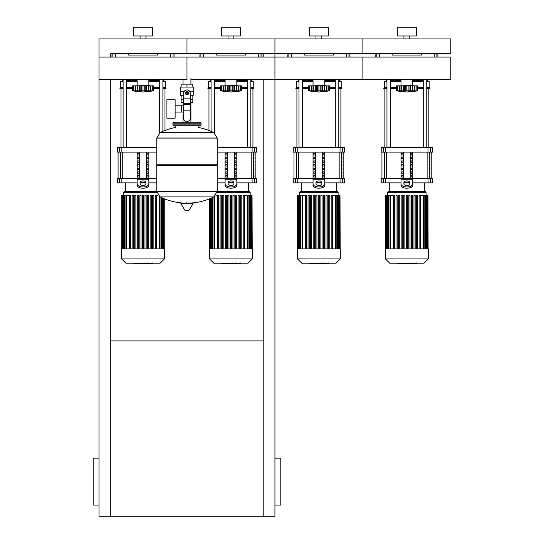 <?xml version="1.0" encoding="UTF-8"?>
<svg xmlns="http://www.w3.org/2000/svg" width="544" height="544" viewBox="0 0 544 544"><rect width="100%" height="100%" fill="white"/><g stroke="black" fill="none" stroke-linecap="round" stroke-linejoin="round"><path stroke-width="0.82" d="M99.028 505.07L93.167 505.07L93.167 458.164L99.028 458.164M274.931 505.07L280.792 505.07L280.792 458.164L274.931 458.164M263.208 79.397L263.208 516.8L274.931 516.8L274.931 79.397L190.924 79.397M263.208 516.8L99.028 516.8L99.028 79.397L186.98 79.397L186.98 57.086L186.98 79.397M110.752 340.898L263.208 340.898M110.752 57.086L110.752 53.584L274.931 53.584L263.208 53.584L263.208 57.086M99.028 57.086L99.028 38.93L450.833 38.93L450.833 53.584L362.882 53.584L362.882 38.93L362.882 53.584L274.931 53.584L274.931 38.93L274.931 79.397L274.931 57.086L99.028 57.086L99.028 79.397M110.752 79.397L110.752 516.8M190.924 78.282L190.924 84.15M190.924 102.326L190.924 115.518L190.278 115.518L190.924 115.518L190.924 122.257M183.036 79.397L183.036 84.15M183.036 102.326L183.036 105.801M183.682 115.518L183.036 115.518L183.682 115.518M175.12 112.044L183.682 112.044M175.12 105.801L181.574 105.801L181.574 112.044L181.574 105.801L183.682 105.801M166.913 108.922L166.913 118.157L175.12 118.157L175.12 99.688L166.913 99.688L166.913 108.922M184.396 91.181L180.234 91.181L180.234 87.081L193.725 87.081L193.725 91.181L189.564 91.181M190.278 102.326L192.821 102.326L192.841 99.396L190.278 99.396M185.81 93.235A1.17 1.17 0 0 0 186.98 94.411A1.17 1.17 0 0 0 188.149 93.235A1.17 1.17 0 0 0 186.98 92.065A1.17 1.17 0 0 0 185.81 93.235M186.102 93.235A0.877 0.877 0 0 1 186.98 92.358A0.877 0.877 0 0 1 187.857 93.235A0.877 0.877 0 0 1 186.98 94.119A0.877 0.877 0 0 1 186.102 93.235M188.448 94.085L186.98 94.928L185.511 94.085L185.511 92.392L186.98 91.542L188.448 92.392L188.448 94.085M190.278 110.14L190.278 118.449A2.931 2.931 0 0 1 187.347 121.38L186.612 121.38A2.931 2.931 0 0 1 183.682 118.449L183.682 110.14L190.278 110.14L190.278 93.235A3.298 3.298 0 0 0 186.98 89.937A3.298 3.298 0 0 0 183.682 93.235L183.682 110.14M183.682 99.396L181.118 99.396L181.118 95.288M181.138 99.396L181.138 102.326L183.682 102.326M183.682 95.288L180.676 95.288L180.676 91.181M193.283 91.181L193.283 95.288L190.278 95.288M181.138 87.081L181.138 84.15L192.821 84.15L192.821 87.081M186.98 87.081L186.98 84.15M217.178 138.013L156.781 138.013L217.178 138.094L156.781 138.094L156.781 164.771L217.178 164.771L217.178 138.013L213.826 132.627L160.133 132.627L213.826 132.627A60.69 60.69 0 0 0 198.118 127.398L198.118 125.78L200.172 125.78A0.877 0.877 0 0 0 201.049 124.896L201.049 123.141A0.877 0.877 0 0 0 200.172 122.257L173.788 122.257A0.877 0.877 0 0 0 172.91 123.141L201.049 123.141M175.841 127.833L175.841 125.78L173.788 125.78L200.172 125.78M216.294 164.771L217.178 165.648L217.178 191.447L156.781 191.447L217.178 191.447L213.826 196.914L160.133 196.914A60.69 60.69 0 0 0 184.001 203.102M217.178 165.648L156.781 165.648L156.781 191.522L217.178 191.522M186.102 202.001L186.102 203.102M181.247 203.102A0.367 0.367 0 0 0 180.934 203.66L185.116 210.623A0.367 0.367 0 0 0 185.429 210.8L188.53 210.8A0.367 0.367 0 0 0 188.843 210.623L193.025 203.66A0.367 0.367 0 0 0 192.712 203.102L181.247 203.102M156.781 165.648L157.665 164.771M183.036 122.257L183.036 115.518M174.665 123.141A0.877 0.877 0 0 0 173.788 122.257M199.294 123.141A0.877 0.877 0 0 1 200.172 122.257M201.049 124.896L172.91 124.896A0.877 0.877 0 0 0 173.788 125.78M274.931 57.086L362.882 57.086L362.882 79.397L450.833 79.397L450.833 57.086L362.882 57.086L362.882 79.397L274.931 79.397M412.726 79.397L412.726 85.544L399.826 85.836M416.099 90.841L415.997 85.836L417.411 85.836L417.411 90.821A121.747 121.747 0 0 1 406.858 91.99A121.747 121.747 0 0 1 396.304 90.821L396.549 90.855M417.411 90.821L396.304 90.821L396.304 85.836L400.948 85.836L400.948 91.14L401.581 90.821L401.146 90.998M414.929 91.127L415.997 90.821L415.997 85.836L414.304 85.836L414.304 90.998M412.767 91.14L412.134 90.821L412.767 91.14L412.767 85.836L414.304 85.836M397.623 90.841L397.718 85.836L397.718 90.821L398.786 91.127M401.146 85.836L404.695 85.836L404.695 91.14L406.858 90.821L406.858 85.836L409.02 85.836L409.027 91.14L408.088 90.998M401.581 85.836L401.581 90.821L402.125 90.848M409.02 85.836L412.767 85.836M412.134 85.836L412.134 90.821L410.659 90.957M400.948 85.836L401.037 90.923M404.695 85.836L406.858 85.836M415.528 90.998L416.16 90.998L416.16 85.836M410.4 91.004L410.448 85.836M399.418 85.836L399.418 90.998L400.948 91.14M397.555 85.836L397.555 90.998L398.786 91.14M324.768 79.397L324.768 85.544L311.868 85.836M328.148 90.841L328.046 85.836L329.46 85.836L329.46 90.821A121.747 121.747 0 0 1 318.906 91.99A121.747 121.747 0 0 1 308.353 90.821L308.598 90.855M329.46 90.821L308.353 90.821L308.353 85.836L312.997 85.836L312.997 91.14L313.63 90.821L313.194 90.998M326.978 91.127L328.046 90.821L328.046 85.836L326.352 85.836L326.352 90.998M324.816 91.14L324.183 90.821L324.816 91.14L324.816 85.836L326.352 85.836M309.672 90.841L309.767 85.836L309.767 90.821L310.835 91.127M313.194 85.836L316.744 85.836L316.744 91.14L318.906 90.821L318.906 85.836L321.069 85.836L321.069 91.14L320.13 90.998L320.13 85.836M313.63 85.836L313.63 90.821L314.174 90.848M321.069 85.836L324.816 85.836M324.183 85.836L324.183 90.821L322.708 90.957M312.997 85.836L313.086 90.923M316.744 85.836L318.906 85.836M327.576 90.998L328.209 90.998L328.209 85.836M322.449 91.004L322.497 85.836M311.467 85.836L311.467 90.998L312.997 91.14M309.604 85.836L309.604 90.998L310.835 91.14M236.817 79.397L236.817 85.544L223.917 85.836M240.196 90.841L240.094 85.836L241.509 85.836L241.509 90.821A121.747 121.747 0 0 1 230.955 91.99A121.747 121.747 0 0 1 220.402 90.821L220.646 90.855M241.509 90.821L220.402 90.821L220.402 85.836L225.046 85.836L225.046 91.14L225.678 90.821L225.243 90.998M239.013 91.134L240.094 90.821L240.094 85.836L238.401 85.836L238.401 90.998M236.864 91.14L236.232 90.821L236.864 91.14L236.864 85.836L238.401 85.836M221.721 90.841L221.816 85.836L221.816 90.821L222.884 91.127M225.243 85.836L228.793 85.836L228.793 91.14L230.955 90.821L230.955 85.836L233.118 85.836L233.118 91.14L232.179 90.998L232.179 85.836M225.678 85.836L225.678 90.821L226.222 90.848M233.118 85.836L236.864 85.836M236.232 85.836L236.232 90.821L234.756 90.957M225.046 85.836L225.134 90.923M228.793 85.836L230.955 85.836M239.625 90.998L240.258 90.998L240.258 85.836M234.491 91.004L234.546 85.836M223.516 85.836L223.516 90.998L225.046 91.14M221.653 85.836L221.653 90.998L222.884 91.14M148.866 79.397L148.866 85.544L135.966 85.836M152.238 90.841L152.143 85.836L153.558 85.836L153.558 90.821A121.747 121.747 0 0 1 143.004 91.99A121.747 121.747 0 0 1 132.45 90.821L132.695 90.855M153.558 90.821L132.45 90.821L132.45 85.836L137.095 85.836L137.095 91.14L137.727 90.821L137.292 90.998M151.062 91.134L152.143 90.821L152.143 85.836L150.443 85.836L150.45 90.998M148.913 91.14L148.281 90.821L148.913 91.14L148.913 85.836L150.443 85.836M133.763 90.841L133.865 85.836L133.865 90.821L134.932 91.127M137.292 85.836L140.842 85.836L140.842 91.14L143.004 90.821L143.004 85.836L145.166 85.836L145.166 91.14L144.228 90.998L144.228 85.836M137.727 85.836L137.727 90.821L138.271 90.848M145.166 85.836L148.913 85.836M148.281 85.836L148.281 90.821L146.805 90.957M137.095 85.836L137.183 90.923M140.842 85.836L143.004 85.836M151.674 90.998L152.306 90.998L152.306 85.836M146.54 91.004L146.594 85.836M135.558 85.836L135.558 90.998L137.095 91.14M133.702 85.836L133.702 90.998L134.932 91.14M416.439 263.554L411.638 263.554M416.214 263.554L416.214 263.208M410.924 263.208L410.924 263.554L408.163 263.554L408.197 263.208M409.448 263.554L409.448 263.208M406.062 263.208L406.062 263.554L407.857 263.554L407.857 263.208M406.062 263.554L397.147 263.554L397.147 263.208M398.677 263.554L398.677 263.208M398.922 263.554L398.922 263.208M400.84 263.554L400.84 263.208M401.996 263.554L401.996 263.208M402.506 263.554L402.506 263.208M403.988 263.554L403.988 263.208M328.488 263.554L323.687 263.554M328.263 263.554L328.263 263.208M322.973 263.208L322.973 263.554L320.212 263.554L320.246 263.208M321.497 263.554L321.497 263.208M318.111 263.208L318.111 263.554L319.906 263.554L319.906 263.208M318.111 263.554L309.196 263.554L309.196 263.208M310.726 263.554L310.726 263.208M310.971 263.554L310.971 263.208M312.888 263.554L312.888 263.208M314.044 263.554L314.044 263.208M314.554 263.554L314.554 263.208M316.037 263.554L316.037 263.208M240.536 263.554L235.736 263.554M240.312 263.554L240.312 263.208M235.022 263.208L235.022 263.554L232.261 263.554L232.295 263.208M233.539 263.554L233.539 263.208M230.16 263.208L230.16 263.554L231.955 263.554L231.955 263.208M230.16 263.554L221.245 263.554L221.245 263.208M222.775 263.554L222.775 263.208M223.02 263.554L223.02 263.208M224.937 263.554L224.937 263.208M226.093 263.554L226.093 263.208M226.603 263.554L226.603 263.208M228.086 263.554L228.086 263.208M152.578 263.554L147.784 263.554M152.354 263.554L152.354 263.208M147.07 263.208L147.07 263.554L144.303 263.554L144.344 263.208M145.588 263.554L145.588 263.208M142.208 263.208L142.208 263.554L144.004 263.554L144.004 263.208M142.208 263.554L133.294 263.554L133.294 263.208M134.824 263.554L134.824 263.208M135.062 263.554L135.062 263.208M136.986 263.554L136.986 263.208M138.142 263.554L138.142 263.208M138.645 263.554L138.645 263.208M140.128 263.554L140.128 263.208M385.458 248.9L385.458 258.924L389.735 263.208L423.98 263.208L428.264 258.924L428.264 248.9L385.458 248.9M387.654 192.406L426.061 192.406L425.333 191.672L388.389 191.672L387.654 192.406L387.654 195.248L385.608 195.248L385.608 248.9M426.061 192.406L426.061 195.248L427.958 195.248L427.958 248.9M390.667 248.9L390.667 195.248L393.135 195.248L393.135 248.9M410.013 195.248L410.013 248.9L410.013 195.248L408.843 195.248L408.843 248.9M416.548 248.9L416.548 195.248L416.548 248.9M417.717 195.248L417.717 248.9L417.717 195.248L416.548 195.248M419.111 248.9L419.111 195.248L419.111 248.9M420.587 248.9L420.587 195.248L426.04 195.248L426.04 248.9M406.273 248.9L406.273 195.248L407.449 195.248L407.449 248.9M393.434 248.9L393.434 195.248L394.604 195.248L394.604 248.9M395.998 248.9L395.998 195.248L397.174 195.248L397.174 248.9M398.568 248.9L398.568 195.248L399.745 195.248L399.745 248.9M401.139 248.9L401.139 195.248L402.308 195.248L402.308 248.9M403.702 248.9L403.702 195.248L404.879 195.248L404.879 248.9M411.407 248.9L411.407 195.248L412.583 195.248L412.583 248.9M413.977 248.9L413.977 195.248L415.154 195.248L415.154 248.9M428.114 248.9L427.958 195.248M420.288 248.9L420.288 195.248L419.111 195.248M390.667 195.248L387.682 195.248L387.682 248.9M385.458 258.924L428.264 258.924M297.507 248.9L297.507 258.924L301.784 263.208L336.029 263.208L340.313 258.924L340.313 248.9L297.507 248.9M299.703 192.406L338.11 192.406L337.375 191.672L300.438 191.672L299.703 192.406L299.703 195.248M338.11 192.406L338.11 195.248L340 195.248L340 248.9M302.709 248.9L302.709 195.248L305.177 195.248L305.177 248.9M323.456 248.9L323.456 195.248L323.456 248.9M328.596 248.9L328.596 195.248L328.596 248.9M329.766 195.248L329.766 248.9L329.766 195.248L328.596 195.248M332.636 248.9L332.636 195.248L338.089 195.248L338.089 248.9M318.322 248.9L318.322 195.248L319.491 195.248L319.491 248.9M305.483 248.9L305.483 195.248L306.653 195.248L306.653 248.9M308.047 248.9L308.047 195.248L309.223 195.248L309.223 248.9M310.617 248.9L310.617 195.248L311.787 195.248L311.787 248.9M313.188 248.9L313.188 195.248L314.357 195.248L314.357 248.9M315.751 248.9L315.751 195.248L316.928 195.248L316.928 248.9M320.892 248.9L320.892 195.248L322.062 195.248L322.062 248.9M326.026 248.9L326.026 195.248L327.196 195.248L327.196 248.9M331.16 248.9L331.16 195.248L332.336 195.248L332.336 248.9M340.163 248.9L340 195.248M324.632 248.9L324.632 195.248L323.456 195.248M302.709 195.248L297.65 195.248L297.65 248.9M297.507 258.924L340.313 258.924M209.556 248.9L209.556 258.924L213.833 263.208L248.078 263.208L252.355 258.924L252.355 248.9L209.556 248.9M217.11 192.406L250.158 192.406L249.424 191.672L217.172 191.672M250.158 192.406L250.158 195.248M215.886 195.248L217.226 195.248L217.226 248.9M244.385 195.248L244.385 248.9L244.385 195.248L243.209 195.248L243.209 248.9M244.684 248.9L244.684 195.248L252.049 195.248L252.049 248.9M230.37 248.9L230.37 195.248L231.54 195.248L231.54 248.9M217.525 248.9L217.525 195.248L218.702 195.248L218.702 248.9M220.096 248.9L220.096 195.248L221.272 195.248L221.272 248.9M222.666 248.9L222.666 195.248L223.836 195.248L223.836 248.9M225.23 248.9L225.23 195.248L226.406 195.248L226.406 248.9M227.8 248.9L227.8 195.248L228.976 195.248L228.976 248.9M232.941 248.9L232.941 195.248L234.11 195.248L234.11 248.9M235.504 248.9L235.504 195.248L236.681 195.248L236.681 248.9M238.075 248.9L238.075 195.248L239.244 195.248L239.244 248.9M240.645 248.9L240.645 195.248L241.815 195.248L241.815 248.9M252.212 248.9L252.049 195.248M209.556 258.924L252.355 258.924M121.604 248.9L121.604 258.924L125.882 263.208L160.126 263.208L164.404 258.924L164.404 248.9L121.604 248.9M156.788 191.672L124.535 191.672L123.801 192.406L123.801 195.248M126.806 248.9L126.806 195.248L129.275 195.248L129.275 248.9M148.73 195.248L148.73 248.9L148.73 195.248L147.553 195.248L147.553 248.9M150.124 248.9L150.124 195.248L150.124 248.9M155.258 248.9L155.258 195.248L155.258 248.9M156.434 195.248L156.434 248.9L156.434 195.248L155.258 195.248M156.733 248.9L156.733 195.248L158.073 195.248M142.419 248.9L142.419 195.248L143.589 195.248L143.589 248.9M129.574 248.9L129.574 195.248L130.75 195.248L130.75 248.9M132.144 248.9L132.144 195.248L133.314 195.248L133.314 248.9M134.715 248.9L134.715 195.248L135.884 195.248L135.884 248.9M137.278 248.9L137.278 195.248L138.455 195.248L138.455 248.9M139.849 248.9L139.849 195.248L141.018 195.248L141.018 248.9M144.983 248.9L144.983 195.248L146.159 195.248L146.159 248.9M152.687 248.9L152.687 195.248L153.864 195.248L153.864 248.9M151.293 248.9L151.293 195.248L150.124 195.248M126.806 195.248L121.747 195.248L121.747 248.9M121.604 258.924L164.404 258.924M429.916 175.549L429.916 177.011L429.413 177.011L429.413 175.549L429.916 175.549M429.916 171.884L429.916 173.346L429.413 173.346L429.413 171.884L429.916 171.884M429.916 168.218L429.916 169.68L429.413 169.68L429.413 168.218L429.916 168.218M429.916 164.553L429.916 166.015L429.413 166.015L429.413 164.553L429.916 164.553M429.916 160.888L429.916 162.35L429.413 162.35L429.413 160.888L429.916 160.888M429.916 157.223L429.916 158.692L429.413 158.692L429.413 157.223L429.916 157.223M429.916 153.558L429.916 155.026L429.413 155.026L429.413 153.558L429.916 153.558M341.965 175.549L341.965 177.011L341.462 177.011L341.462 175.549L341.965 175.549M341.965 171.884L341.965 173.346L341.462 173.346L341.462 171.884L341.965 171.884M341.965 168.218L341.965 169.68L341.462 169.68L341.462 168.218L341.965 168.218M341.965 164.553L341.965 166.015L341.462 166.015L341.462 164.553L341.965 164.553M341.965 160.888L341.965 162.35L341.462 162.35L341.462 160.888L341.965 160.888M341.965 157.223L341.965 158.692L341.462 158.692L341.462 157.223L341.965 157.223M341.965 153.558L341.965 155.026L341.462 155.026L341.462 153.558L341.965 153.558M254.014 175.549L254.014 177.011L253.511 177.011L253.511 175.549L254.014 175.549M254.014 171.884L254.014 173.346L253.511 173.346L253.511 171.884L254.014 171.884M254.014 168.218L254.014 169.68L253.511 169.68L253.511 168.218L254.014 168.218M254.014 164.553L254.014 166.015L253.511 166.015L253.511 164.553L254.014 164.553M254.014 160.888L254.014 162.35L253.511 162.35L253.511 160.888L254.014 160.888M254.014 157.223L254.014 158.692L253.511 158.692L253.511 157.223L254.014 157.223M254.014 153.558L254.014 155.026L253.511 155.026L253.511 153.558L254.014 153.558M430.25 178.48L432.514 178.48L432.514 182.872L430.25 182.872L430.25 178.48L428.006 178.48L428.006 182.872L430.25 182.872M400.996 182.872L385.716 182.872L385.716 178.48L400.996 178.48L400.996 152.089M428.006 182.872L412.726 182.872M409.333 182.872L404.382 182.872M412.726 152.089L412.726 178.48L428.006 178.48M385.716 178.48L383.472 178.48L383.472 182.872L385.716 182.872M383.472 152.089L381.208 152.089L381.208 147.696L383.472 147.696L383.472 152.089L385.716 152.089L385.716 147.696L383.472 147.696M430.25 147.696L432.514 147.696L432.514 152.089L430.25 152.089L430.25 147.696L428.006 147.696L428.006 152.089L430.25 152.089M428.006 152.089L385.716 152.089M385.716 147.696L428.006 147.696M383.472 182.872L381.208 182.872L381.208 178.48L383.472 178.48M410.604 177.011L410.604 175.549L411.876 175.549L411.876 177.011L410.604 177.011L411.876 177.011M410.604 175.549L411.876 175.549M401.846 175.549L403.111 175.549L403.111 177.011L401.846 177.011L401.846 175.549L403.111 175.549M401.846 177.011L403.111 177.011M410.604 173.346L410.604 171.884L411.876 171.884L411.876 173.346L410.604 173.346L411.876 173.346M410.604 171.884L411.876 171.884M401.846 171.884L403.111 171.884L403.111 173.346L401.846 173.346L401.846 171.884L403.111 171.884M401.846 173.346L403.111 173.346M410.604 169.68L410.604 168.218L411.876 168.218L411.876 169.68L410.604 169.68L411.876 169.68M410.604 168.218L411.876 168.218M401.846 168.218L403.111 168.218L403.111 169.68L401.846 169.68L401.846 168.218L403.111 168.218M401.846 169.68L403.111 169.68M410.604 166.015L410.604 164.553L411.876 164.553L411.876 166.015L410.604 166.015L411.876 166.015M410.604 164.553L411.876 164.553M401.846 164.553L403.111 164.553L403.111 166.015L401.846 166.015L401.846 164.553L403.111 164.553M401.846 166.015L403.111 166.015M410.604 162.35L410.604 160.888L411.876 160.888L411.876 162.35L410.604 162.35L411.876 162.35M410.604 160.888L411.876 160.888M401.846 160.888L403.111 160.888L403.111 162.35L401.846 162.35L401.846 160.888L403.111 160.888M401.846 162.35L403.111 162.35M410.604 158.692L410.604 157.223L411.876 157.223L411.876 158.692L410.604 158.692L411.876 158.692M410.604 157.223L411.876 157.223M401.846 157.223L403.111 157.223L403.111 158.692L401.846 158.692L401.846 157.223L403.111 157.223M401.846 158.692L403.111 158.692M410.604 155.026L410.604 153.558L411.876 153.558L411.876 155.026L410.604 155.026L411.876 155.026M401.846 155.026L401.846 153.558L403.111 153.558L403.111 155.026L401.846 155.026L403.111 155.026M410.604 153.558L411.876 153.558M401.846 153.558L403.111 153.558M410.183 152.089L410.183 178.48M403.532 152.089L403.532 178.48M400.996 180.73L400.996 185.28L400.996 178.48L412.726 178.48L412.726 185.28L412.726 180.73M403.927 182.39L403.927 184.008A2.931 1.469 0 0 0 406.858 185.477A2.931 1.469 0 0 0 409.788 184.008L409.788 182.39A2.931 1.469 0 0 0 406.858 180.928A2.931 1.469 0 0 0 403.927 182.39M403.927 183.661A2.931 1.469 180 0 1 406.858 182.192A2.931 1.469 180 0 1 409.788 183.661M412.726 185.28A5.862 2.931 180 0 1 406.858 188.21A5.862 2.931 180 0 1 400.996 185.28M400.996 184.008A5.862 2.931 -0 0 0 406.858 186.939A5.862 2.931 -0 0 0 412.726 184.008M342.292 178.48L344.563 178.48L344.563 182.872L342.292 182.872L342.292 178.48L340.048 178.48L340.048 182.872L342.292 182.872M313.045 182.872L297.765 182.872L297.765 178.48L313.045 178.48L313.045 152.089M340.048 182.872L324.768 182.872M321.382 182.872L316.431 182.872M324.768 152.089L324.768 178.48L340.048 178.48M297.765 178.48L295.521 178.48L295.521 182.872L297.765 182.872M295.521 152.089L293.257 152.089L293.257 147.696L295.521 147.696L295.521 152.089L297.765 152.089L297.765 147.696L295.521 147.696M342.292 147.696L344.563 147.696L344.563 152.089L342.292 152.089L342.292 147.696L340.048 147.696L340.048 152.089L342.292 152.089M340.048 152.089L297.765 152.089M297.765 147.696L340.048 147.696M295.521 182.872L293.257 182.872L293.257 178.48L295.521 178.48M322.653 177.011L322.653 175.549L323.925 175.549L323.925 177.011L322.653 177.011L323.925 177.011M322.653 175.549L323.925 175.549M313.888 175.549L315.16 175.549L315.16 177.011L313.888 177.011L313.888 175.549L315.16 175.549M313.888 177.011L315.16 177.011M322.653 173.346L322.653 171.884L323.925 171.884L323.925 173.346L322.653 173.346L323.925 173.346M322.653 171.884L323.925 171.884M313.888 171.884L315.16 171.884L315.16 173.346L313.888 173.346L313.888 171.884L315.16 171.884M313.888 173.346L315.16 173.346M322.653 169.68L322.653 168.218L323.925 168.218L323.925 169.68L322.653 169.68L323.925 169.68M322.653 168.218L323.925 168.218M313.888 168.218L315.16 168.218L315.16 169.68L313.888 169.68L313.888 168.218L315.16 168.218M313.888 169.68L315.16 169.68M322.653 166.015L322.653 164.553L323.925 164.553L323.925 166.015L322.653 166.015L323.925 166.015M322.653 164.553L323.925 164.553M313.888 164.553L315.16 164.553L315.16 166.015L313.888 166.015L313.888 164.553L315.16 164.553M313.888 166.015L315.16 166.015M322.653 162.35L322.653 160.888L323.925 160.888L323.925 162.35L322.653 162.35L323.925 162.35M322.653 160.888L323.925 160.888M313.888 160.888L315.16 160.888L315.16 162.35L313.888 162.35L313.888 160.888L315.16 160.888M313.888 162.35L315.16 162.35M322.653 158.692L322.653 157.223L323.925 157.223L323.925 158.692L322.653 158.692L323.925 158.692M322.653 157.223L323.925 157.223M313.888 157.223L315.16 157.223L315.16 158.692L313.888 158.692L313.888 157.223L315.16 157.223M313.888 158.692L315.16 158.692M322.653 155.026L322.653 153.558L323.925 153.558L323.925 155.026L322.653 155.026L323.925 155.026M313.888 155.026L313.888 153.558L315.16 153.558L315.16 155.026L313.888 155.026L315.16 155.026M322.653 153.558L323.925 153.558M313.888 153.558L315.16 153.558M322.232 152.089L322.232 178.48M315.581 152.089L315.581 178.48M313.045 180.73L313.045 185.28L313.045 178.48L324.768 178.48L324.768 185.28L324.768 180.73M315.976 182.39L315.976 184.008A2.931 1.469 0 0 0 318.906 185.477A2.931 1.469 0 0 0 321.837 184.008L321.837 182.39A2.931 1.469 0 0 0 318.906 180.928A2.931 1.469 0 0 0 315.976 182.39M315.976 183.661A2.931 1.469 180 0 1 318.906 182.192A2.931 1.469 180 0 1 321.837 183.661M324.768 185.28A5.862 2.931 180 0 1 318.906 188.21A5.862 2.931 180 0 1 313.045 185.28M313.045 184.008A5.862 2.931 -0 0 0 318.906 186.939A5.862 2.931 -0 0 0 324.768 184.008M254.34 178.48L256.612 178.48L256.612 182.872L254.34 182.872L254.34 178.48L252.096 178.48L252.096 182.872L254.34 182.872M217.178 178.48L225.094 178.48L225.094 152.089M252.096 182.872L236.817 182.872M233.43 182.872L228.48 182.872M225.094 182.872L217.178 182.872M236.817 152.089L236.817 178.48L252.096 178.48M254.34 147.696L256.612 147.696L256.612 152.089L254.34 152.089L254.34 147.696L252.096 147.696L252.096 152.089L254.34 152.089M252.096 152.089L217.178 152.089M217.178 147.696L252.096 147.696M234.702 177.011L234.702 175.549L235.974 175.549L235.974 177.011L234.702 177.011L235.974 177.011M234.702 175.549L235.974 175.549M225.937 175.549L227.208 175.549L227.208 177.011L225.937 177.011L225.937 175.549L227.208 175.549M225.937 177.011L227.208 177.011M234.702 173.346L234.702 171.884L235.974 171.884L235.974 173.346L234.702 173.346L235.974 173.346M234.702 171.884L235.974 171.884M225.937 171.884L227.208 171.884L227.208 173.346L225.937 173.346L225.937 171.884L227.208 171.884M225.937 173.346L227.208 173.346M234.702 169.68L234.702 168.218L235.974 168.218L235.974 169.68L234.702 169.68L235.974 169.68M234.702 168.218L235.974 168.218M225.937 168.218L227.208 168.218L227.208 169.68L225.937 169.68L225.937 168.218L227.208 168.218M225.937 169.68L227.208 169.68M234.702 166.015L234.702 164.553L235.974 164.553L235.974 166.015L234.702 166.015L235.974 166.015M234.702 164.553L235.974 164.553M225.937 164.553L227.208 164.553L227.208 166.015L225.937 166.015L225.937 164.553L227.208 164.553M225.937 166.015L227.208 166.015M234.702 162.35L234.702 160.888L235.974 160.888L235.974 162.35L234.702 162.35L235.974 162.35M234.702 160.888L235.974 160.888M225.937 160.888L227.208 160.888L227.208 162.35L225.937 162.35L225.937 160.888L227.208 160.888M225.937 162.35L227.208 162.35M234.702 158.692L234.702 157.223L235.974 157.223L235.974 158.692L234.702 158.692L235.974 158.692M234.702 157.223L235.974 157.223M225.937 157.223L227.208 157.223L227.208 158.692L225.937 158.692L225.937 157.223L227.208 157.223M225.937 158.692L227.208 158.692M234.702 155.026L234.702 153.558L235.974 153.558L235.974 155.026L234.702 155.026L235.974 155.026M225.937 155.026L225.937 153.558L227.208 153.558L227.208 155.026L225.937 155.026L227.208 155.026M234.702 153.558L235.974 153.558M225.937 153.558L227.208 153.558M234.28 152.089L234.28 178.48M227.63 152.089L227.63 178.48M225.094 180.73L225.094 185.28L225.094 178.48L236.817 178.48L236.817 185.28L236.817 180.73M228.024 182.39L228.024 184.008A2.931 1.469 0 0 0 230.955 185.477A2.931 1.469 0 0 0 233.886 184.008L233.886 182.39A2.931 1.469 0 0 0 230.955 180.928A2.931 1.469 0 0 0 228.024 182.39M228.024 183.661A2.931 1.469 180 0 1 230.955 182.192A2.931 1.469 180 0 1 233.886 183.661M236.817 185.28A5.862 2.931 180 0 1 230.955 188.21A5.862 2.931 180 0 1 225.094 185.28M225.094 184.008A5.862 2.931 -0 0 0 230.955 186.939A5.862 2.931 -0 0 0 236.817 184.008M137.142 182.872L121.863 182.872L121.863 178.48L137.142 178.48L137.142 152.089M156.781 182.872L148.866 182.872M145.479 182.872L140.529 182.872M148.866 152.089L148.866 178.48L156.781 178.48M121.863 178.48L119.619 178.48L119.619 182.872L121.863 182.872M119.619 152.089L117.348 152.089L117.348 147.696L119.619 147.696L119.619 152.089L121.863 152.089L121.863 147.696L119.619 147.696M156.781 152.089L121.863 152.089M121.863 147.696L156.781 147.696M119.619 182.872L117.348 182.872L117.348 178.48L119.619 178.48M146.751 177.011L146.751 175.549L148.022 175.549L148.022 177.011L146.751 177.011L148.022 177.011M146.751 175.549L148.022 175.549M137.986 175.549L139.257 175.549L139.257 177.011L137.986 177.011L137.986 175.549L139.257 175.549M137.986 177.011L139.257 177.011M146.751 173.346L146.751 171.884L148.022 171.884L148.022 173.346L146.751 173.346L148.022 173.346M146.751 171.884L148.022 171.884M137.986 171.884L139.257 171.884L139.257 173.346L137.986 173.346L137.986 171.884L139.257 171.884M137.986 173.346L139.257 173.346M146.751 169.68L146.751 168.218L148.022 168.218L148.022 169.68L146.751 169.68L148.022 169.68M146.751 168.218L148.022 168.218M137.986 168.218L139.257 168.218L139.257 169.68L137.986 169.68L137.986 168.218L139.257 168.218M137.986 169.68L139.257 169.68M146.751 166.015L146.751 164.553L148.022 164.553L148.022 166.015L146.751 166.015L148.022 166.015M146.751 164.553L148.022 164.553M137.986 164.553L139.257 164.553L139.257 166.015L137.986 166.015L137.986 164.553L139.257 164.553M137.986 166.015L139.257 166.015M146.751 162.35L146.751 160.888L148.022 160.888L148.022 162.35L146.751 162.35L148.022 162.35M146.751 160.888L148.022 160.888M137.986 160.888L139.257 160.888L139.257 162.35L137.986 162.35L137.986 160.888L139.257 160.888M137.986 162.35L139.257 162.35M146.751 158.692L146.751 157.223L148.022 157.223L148.022 158.692L146.751 158.692L148.022 158.692M146.751 157.223L148.022 157.223M137.986 157.223L139.257 157.223L139.257 158.692L137.986 158.692L137.986 157.223L139.257 157.223M137.986 158.692L139.257 158.692M146.751 155.026L146.751 153.558L148.022 153.558L148.022 155.026L146.751 155.026L148.022 155.026M137.986 155.026L137.986 153.558L139.257 153.558L139.257 155.026L137.986 155.026L139.257 155.026M146.751 153.558L148.022 153.558M137.986 153.558L139.257 153.558M146.329 152.089L146.329 178.48M139.679 152.089L139.679 178.48M137.142 180.73L137.142 185.28L137.142 178.48L148.866 178.48L148.866 185.28L148.866 180.73M140.073 182.39L140.073 184.008A2.931 1.469 0 0 0 143.004 185.477A2.931 1.469 0 0 0 145.935 184.008L145.935 182.39A2.931 1.469 0 0 0 143.004 180.928A2.931 1.469 0 0 0 140.073 182.39M140.073 183.661A2.931 1.469 180 0 1 143.004 182.192A2.931 1.469 180 0 1 145.935 183.661M148.866 185.28A5.862 2.931 180 0 1 143.004 188.21A5.862 2.931 180 0 1 137.142 185.28M137.142 184.008A5.862 2.931 -0 0 0 143.004 186.939A5.862 2.931 -0 0 0 148.866 184.008M384.873 147.696L384.873 88.767M428.849 147.696L428.849 88.767M423.239 79.397L423.239 147.696M426.761 79.397L426.761 147.696M296.922 147.696L296.922 88.767M340.898 147.696L340.898 88.767M335.288 79.397L335.288 147.696M338.803 79.397L338.803 147.696M208.971 130.485L208.971 88.767M252.946 147.696L252.946 88.767M247.336 79.397L247.336 147.696M250.852 79.397L250.852 147.696M121.013 147.696L121.013 88.767M164.988 130.485L164.988 88.767M159.385 79.397L159.385 133.062M162.901 79.397L162.901 131.349M386.961 87.298L384.581 87.298L384.581 81.437L386.961 80.702M390.476 80.702L400.996 80.702M384.581 81.437L386.961 81.437M390.476 81.437L400.996 81.437M390.476 87.298L396.304 87.298M384.581 87.298L383.846 88.033L386.961 88.033M390.476 88.033L396.304 88.033M383.846 88.033L383.846 88.767L386.961 88.767M390.476 88.767L396.304 88.767M412.726 80.702L423.239 80.702M426.761 80.702L427.38 80.702L427.38 79.397M417.411 88.767L423.239 88.767M426.761 88.767L429.876 88.767L429.876 88.033L426.761 88.033M417.411 88.033L423.239 88.033M417.411 87.298L423.239 87.298M426.761 87.298L429.141 87.298L429.876 88.033M412.726 81.437L423.239 81.437M426.761 81.437L429.141 81.437L429.141 87.298M299.01 87.298L296.63 87.298L296.63 81.437L299.01 80.702M302.525 80.702L313.045 80.702M296.63 81.437L299.01 81.437M302.525 81.437L313.045 81.437M302.525 87.298L308.353 87.298M296.63 87.298L295.895 88.033L299.01 88.033M302.525 88.033L308.353 88.033M295.895 88.033L295.895 88.767L299.01 88.767M302.525 88.767L308.353 88.767M324.768 80.702L335.288 80.702M338.803 80.702L339.429 80.702L339.429 79.397M329.46 88.767L335.288 88.767M338.803 88.767L341.924 88.767L341.924 88.033L338.803 88.033M329.46 88.033L335.288 88.033M329.46 87.298L335.288 87.298M338.803 87.298L341.19 87.298L341.924 88.033M324.768 81.437L335.288 81.437M338.803 81.437L341.19 81.437L341.19 87.298M211.058 87.298L208.672 87.298L208.672 81.437L211.058 80.702M214.574 80.702L225.094 80.702M208.672 81.437L211.058 81.437M214.574 81.437L225.094 81.437M214.574 87.298L220.402 87.298M208.672 87.298L207.944 88.033L211.058 88.033M214.574 88.033L220.402 88.033M207.944 88.033L207.944 88.767L211.058 88.767M214.574 88.767L220.402 88.767M236.817 80.702L247.336 80.702M250.852 80.702L251.478 80.702L251.478 79.397M241.509 88.767L247.336 88.767M250.852 88.767L253.973 88.767L253.973 88.033L250.852 88.033M241.509 88.033L247.336 88.033M241.509 87.298L247.336 87.298M250.852 87.298L253.239 87.298L253.973 88.033M236.817 81.437L247.336 81.437M250.852 81.437L253.239 81.437L253.239 87.298M123.107 87.298L120.72 87.298L120.72 81.437L123.107 80.702M126.623 80.702L137.142 80.702M120.72 81.437L123.107 81.437M126.623 81.437L137.142 81.437M126.623 87.298L132.45 87.298M120.72 87.298L119.993 88.033L123.107 88.033M126.623 88.033L132.45 88.033M119.993 88.033L119.993 88.767L123.107 88.767M126.623 88.767L132.45 88.767M148.866 80.702L159.385 80.702M162.901 80.702L163.526 80.702L163.526 79.397M153.558 88.767L159.385 88.767M162.901 88.767L166.015 88.767L166.015 88.033L162.901 88.033M153.558 88.033L159.385 88.033M153.558 87.298L159.385 87.298M162.901 87.298L165.288 87.298L166.015 88.033M148.866 81.437L159.385 81.437M162.901 81.437L165.288 81.437L165.288 87.298M421.518 53.584L421.518 55.053L392.204 55.053L392.204 53.584M375.877 53.584L375.782 57.086M437.934 57.086L437.838 53.584M333.567 53.584L333.567 55.053L304.252 55.053L304.252 53.584M287.926 53.584L287.83 57.086M349.982 57.086L349.887 53.584M245.616 53.584L245.616 55.053L216.294 55.053L216.294 53.584M199.974 53.584L199.879 57.086M262.031 57.086L261.936 53.584M157.665 53.584L157.665 55.053L128.343 55.053L128.343 53.584M112.023 53.584L111.928 57.086M174.08 57.086L173.985 53.584M403.927 38.93L403.927 35.992M409.788 38.93L409.788 35.992M397.331 35.992L397.331 27.2L416.391 27.2L416.391 35.992L397.331 35.992M315.976 38.93L315.976 35.992M321.837 38.93L321.837 35.992M309.38 35.992L309.38 27.2L328.433 27.2L328.433 35.992L309.38 35.992M228.024 38.93L228.024 35.992M233.886 38.93L233.886 35.992M221.428 35.992L221.428 27.2L240.482 27.2L240.482 35.992L221.428 35.992M186.98 38.93L186.98 53.584L186.98 38.93M140.073 38.93L140.073 35.992M145.935 38.93L145.935 35.992M133.477 35.992L133.477 27.2L152.531 27.2L152.531 35.992L133.477 35.992M183.682 98.11L190.278 98.11M183.682 103.605L190.278 103.605M183.682 104.645L190.278 104.645M185.116 210.623L188.843 210.623M180.934 203.66L193.025 203.66M403.267 85.836L403.267 90.998M408.082 85.836L408.082 90.998M405.634 85.836L405.634 90.998M315.316 85.836L315.316 90.998M317.682 85.836L317.682 90.998M227.365 85.836L227.365 90.998M229.731 85.836L229.731 90.998M139.414 85.836L139.414 90.998M141.78 85.836L141.78 90.998M411.414 263.554L411.414 263.208M412.536 263.554L412.536 263.208M414.508 263.554L414.508 263.208M406.96 263.554L406.96 263.208M405.946 263.554L405.946 263.208M323.462 263.554L323.462 263.208M324.584 263.554L324.584 263.208M326.556 263.554L326.556 263.208M319.008 263.554L319.008 263.208M317.995 263.554L317.995 263.208M235.511 263.554L235.511 263.208M236.633 263.554L236.633 263.208M238.605 263.554L238.605 263.208M231.057 263.554L231.057 263.208M230.044 263.554L230.044 263.208M147.56 263.554L147.56 263.208M148.675 263.554L148.675 263.208M150.654 263.554L150.654 263.208M143.106 263.554L143.106 263.208M142.093 263.554L142.093 263.208M423.055 248.9L423.055 195.248M424.796 248.9L424.796 195.248M426.884 248.9L426.884 195.248M388.926 248.9L388.926 195.248M386.838 248.9L386.838 195.248M335.104 248.9L335.104 195.248M336.845 248.9L336.845 195.248M338.926 248.9L338.926 195.248M300.975 248.9L300.975 195.248M299.73 248.9L299.73 195.248M298.887 248.9L298.887 195.248M247.153 248.9L247.153 195.248M248.894 248.9L248.894 195.248M250.138 248.9L250.138 195.248M250.974 248.9L250.974 195.248M214.758 248.9L214.758 196.343M213.024 248.9L213.024 197.302M211.779 248.9L211.779 197.88M210.936 248.9L210.936 198.247M123.801 192.406L156.849 192.406M159.202 248.9L159.202 196.343M160.936 248.9L160.936 197.302M162.18 248.9L162.18 197.88M163.023 248.9L163.023 198.247M125.066 248.9L125.066 195.248M123.821 248.9L123.821 195.248M122.985 248.9L122.985 195.248M429.298 178.48L429.298 152.089M427.122 152.089L427.122 178.48M386.6 178.48L386.6 152.089M384.424 152.089L384.424 178.48M341.346 178.48L341.346 152.089M339.17 152.089L339.17 178.48M298.649 178.48L298.649 152.089M296.473 152.089L296.473 178.48M253.395 178.48L253.395 152.089M251.219 152.089L251.219 178.48M122.74 178.48L122.74 152.089M120.564 152.089L120.564 178.48M412.726 179.262L400.996 179.262M324.768 179.262L313.045 179.262M236.817 179.262L225.094 179.262M148.866 179.262L137.142 179.262M376.808 53.584L376.808 57.086M436.907 57.086L436.907 53.584M434.241 53.584L434.241 57.086M379.481 57.086L379.481 53.584M288.857 53.584L288.857 57.086M348.956 57.086L348.956 53.584M346.283 53.584L346.283 57.086M291.53 57.086L291.53 53.584M200.906 53.584L200.906 57.086M261.004 57.086L261.004 53.584M258.332 53.584L258.332 57.086M203.578 57.086L203.578 53.584M112.955 53.584L112.955 57.086M173.053 57.086L173.053 53.584M170.381 53.584L170.381 57.086M115.627 57.086L115.627 53.584M192.841 95.288L192.841 99.396M189.958 203.102A60.69 60.69 0 0 0 213.826 196.914M160.133 196.914L156.781 191.522M156.781 138.013L160.133 132.627A60.69 60.69 0 0 1 175.841 127.398M172.91 124.896L172.91 123.141M412.726 85.544L413.896 85.836M412.678 85.836L412.678 90.923M400.996 79.397L400.996 85.544M324.768 85.544L325.944 85.836M324.727 85.836L324.727 90.923M313.045 79.397L313.045 85.544M236.817 85.544L237.993 85.836M236.776 85.836L236.776 90.923M225.094 79.397L225.094 85.544M148.866 85.544L150.042 85.836M148.825 85.836L148.825 90.923M137.142 79.397L137.142 85.544M416.575 262.963L416.575 263.554M411.278 262.963L411.278 263.554M408.163 262.963L408.163 263.554M328.617 262.963L328.617 263.554M323.326 262.963L323.326 263.554M320.212 262.963L320.212 263.554M240.666 262.963L240.666 263.554M235.375 262.963L235.375 263.554M232.261 262.963L232.261 263.554M152.714 262.963L152.714 263.554M147.424 262.963L147.424 263.554M144.303 262.963L144.303 263.554M423.64 195.248L423.64 248.9M425.381 195.248L425.381 248.9M426.625 195.248L426.625 248.9M427.468 195.248L427.468 248.9M390.075 248.9L390.075 195.248M388.341 248.9L388.341 195.248M387.097 248.9L387.097 195.248M386.254 248.9L386.254 195.248M385.764 248.9L385.764 195.248M335.689 195.248L335.689 248.9M337.43 195.248L337.43 248.9M338.674 195.248L338.674 248.9M339.517 195.248L339.517 248.9M302.124 248.9L302.124 195.248M300.383 248.9L300.383 195.248M299.146 248.9L299.146 195.248M298.302 248.9L298.302 195.248M297.813 248.9L297.813 195.248M247.738 195.248L247.738 248.9M249.478 195.248L249.478 248.9M250.723 195.248L250.723 248.9M251.559 195.248L251.559 248.9M209.698 248.9L209.698 198.764M214.173 248.9L214.173 196.731M212.432 248.9L212.432 197.581M211.188 248.9L211.188 198.138M210.351 248.9L210.351 198.499M209.862 248.9L209.862 198.696M159.786 196.731L159.786 248.9M161.527 197.581L161.527 248.9M162.772 198.138L162.772 248.9M163.608 198.499L163.608 248.9M164.098 198.696L164.098 248.9M164.261 248.9L164.261 198.764M126.222 248.9L126.222 195.248M124.481 248.9L124.481 195.248M123.236 248.9L123.236 195.248M122.4 248.9L122.4 195.248M121.91 248.9L121.91 195.248M431.78 152.089L431.78 178.48M381.942 152.089L381.942 178.48M343.828 152.089L343.828 178.48M293.991 152.089L293.991 178.48M255.877 152.089L255.877 178.48M118.082 152.089L118.082 178.48M389.273 182.872L389.273 191.672M424.449 182.872L424.449 191.672M301.315 182.872L301.315 191.672M336.498 182.872L336.498 191.672M248.547 182.872L248.547 191.672M125.412 182.872L125.412 191.672M390.476 147.696L390.476 79.397M386.961 147.696L386.961 79.397M302.525 147.696L302.525 79.397M299.01 147.696L299.01 79.397M214.574 133.062L214.574 79.397M211.058 131.349L211.058 79.397M126.623 147.696L126.623 79.397M123.107 147.696L123.107 79.397M386.335 80.702L386.335 79.397M427.38 80.702L429.141 81.437M298.384 80.702L298.384 79.397M339.429 80.702L341.19 81.437M210.433 80.702L210.433 79.397M251.478 80.702L253.239 81.437M122.482 80.702L122.482 79.397M163.526 80.702L165.288 81.437"/></g></svg>
